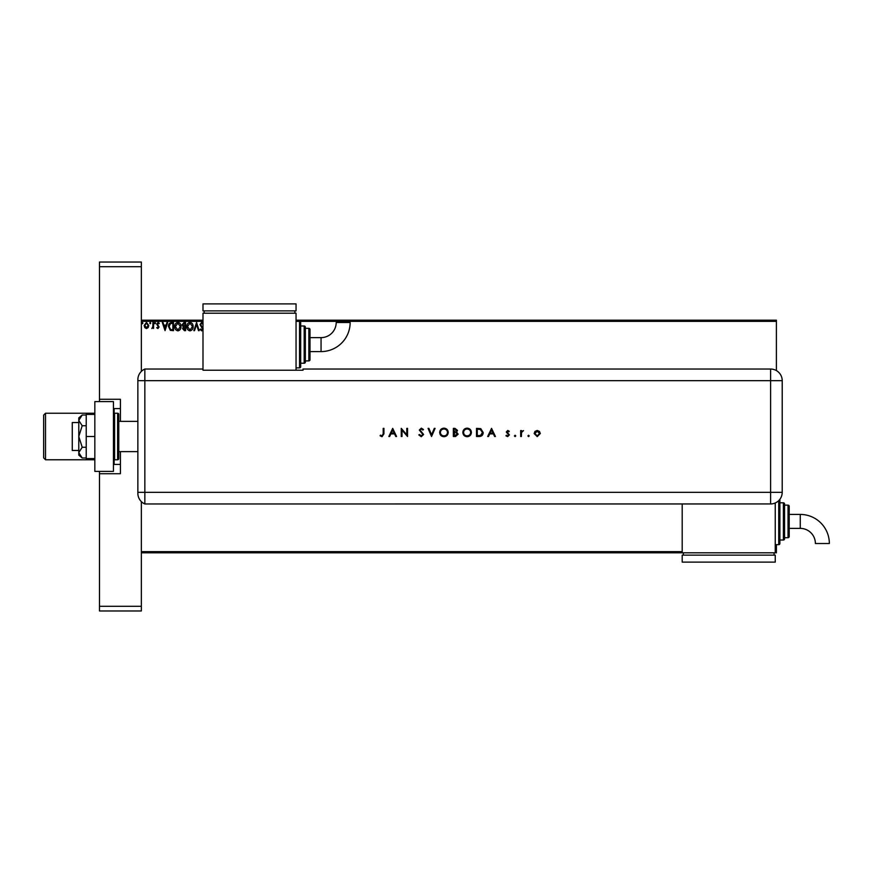 <?xml version="1.0" encoding="UTF-8"?>
<svg xmlns="http://www.w3.org/2000/svg" width="873" height="873" viewBox="0 0 873 873"><rect width="100%" height="100%" fill="white"/><g stroke="black" fill="none" stroke-linecap="round" stroke-linejoin="round"><path stroke-width="1.31" d="M775.246 551.649L776.403 551.649L776.403 552.805L141.35 552.805M148.159 327.582L146.468 328.564L144.776 327.593L144.165 325.476L146.468 322.41L148.759 325.476L148.159 327.582M153.561 322.519L153.561 328.466L152.939 327.593L151.847 328.564L152.84 326.557L152.939 322.519L153.561 322.519M157.904 328.564L156.693 327.724L158.471 327.037L156.693 324.134L158.013 322.41L159.301 323.217L158.941 323.763L158.089 323.141L157.326 324.101L159.093 327.004L157.904 328.564M171.61 322.519L173.498 322.519L173.498 330.66L170.333 330.365L168.489 326.48C168.402 324.134 169.438 322.814 171.61 322.519M185.611 322.519L185.611 330.66L184.454 330.66L182.577 328.641L183.341 326.906L182.064 324.821L183.985 322.519L185.611 322.519M196.567 322.519L199.175 330.66L198.498 330.66L196.512 324.483L194.537 330.66L193.85 330.66L196.567 322.519M202.994 321.351L141.35 321.351L141.35 371.396L141.35 266.691L99.478 266.691L99.478 262.031L141.35 262.031L141.35 266.691M141.35 606.309L141.35 610.969L99.478 610.969L99.478 606.309L141.35 606.309L141.35 501.604L141.35 551.649L682.195 551.649M296.045 320.195L776.403 320.195L776.403 370.599M776.403 544.665L776.403 551.649M776.403 321.351L299.537 321.351A1.168 1.168 0 0 1 300.694 322.519L300.694 366.715A1.168 1.168 0 0 1 299.537 367.871L296.045 367.871M203.049 324.494L201.783 323.141L200.637 324.527L203.147 328.968L201.685 330.867L200.113 329.492L200.604 328.99L201.696 330.027L202.514 329.001L200.015 324.505L201.728 322.312L202.994 323.01M193.129 326.546C193.173 328.87 192.136 330.31 190.03 330.867C187.881 330.365 186.822 328.935 186.866 326.589C186.822 324.265 187.859 322.835 189.987 322.312C192.104 322.814 193.151 324.232 193.129 326.546M181.017 326.546C181.06 328.87 180.034 330.31 177.928 330.867C175.768 330.365 174.709 328.935 174.753 326.589C174.709 324.265 175.757 322.835 177.874 322.312C180.002 322.814 181.049 324.232 181.017 326.546M165.041 330.66L162.334 322.519L163.011 322.519L163.851 325.127L166.132 325.127L166.972 322.519L167.66 322.519L165.041 330.66M155.547 323.086L155.023 323.763L154.499 323.086L155.023 322.41L155.547 323.086M150.745 323.086L150.221 323.763L149.698 323.086L150.221 322.41L150.745 323.086M142.921 323.086L142.397 323.763L141.873 323.086L142.397 322.41L142.921 323.086M141.35 320.195L202.994 320.195M187.488 326.589L190.008 330.027L192.497 326.557L190.008 323.141L187.488 326.589M184.334 329.819L184.978 329.819L184.978 327.211L183.21 328.63L184.334 329.819M184.661 326.382L184.978 323.348L184.268 323.348L182.686 324.821L184.661 326.382M175.375 326.589L177.896 330.027L180.395 326.557L177.896 323.141L175.375 326.589M172.876 329.819L172.876 323.348L170.53 323.556L169.111 326.48L170.661 329.59L172.876 329.819M164.113 325.956L164.997 328.695L165.87 325.956L164.113 325.956M144.798 325.465L146.468 327.844L148.137 325.465L146.468 323.141L144.798 325.465M120.419 464.414L113.435 464.414M113.435 408.586L114.134 408.586L114.134 413.333M120.419 408.586L114.134 408.586M114.134 459.667L114.134 464.414M43.65 457.899L43.65 415.101L45.516 413.235L45.516 459.765L43.65 457.899M94.83 413.235L45.516 413.235M94.83 459.765L45.516 459.765M78.777 450.457L72.263 450.457L72.263 422.543L78.777 422.543M118.783 451.625L137.858 451.625M118.783 421.375L137.858 421.375M114.603 413.235L114.603 459.765L117.626 459.765A1.168 1.168 0 0 0 118.783 458.598L118.783 414.402A1.168 1.168 0 0 0 117.626 413.235L114.603 413.235A1.168 1.168 0 0 0 113.435 414.402M114.603 459.765A1.168 1.168 0 0 1 113.435 458.598M113.435 401.602L113.435 471.398L94.83 471.398L94.83 401.602L113.435 401.602M94.83 436.5L86.22 436.5L86.22 458.598L94.83 458.598M86.22 436.5L86.22 414.402L94.83 414.402M82.204 457.987L78.777 452.618L78.777 455.106L82.204 457.987L86.22 457.987M82.204 447.249L78.777 436.5L78.777 452.618L82.204 447.249L86.22 447.249M82.204 425.751L78.777 420.382L78.777 436.5L82.204 425.751L86.22 425.751M79.792 417.545L82.204 415.013L78.777 417.894L78.777 420.382L82.204 415.013L86.22 415.013M137.858 459.765L137.858 413.235M137.858 425.107L137.858 379.7A11.633 11.633 0 0 1 144.842 369.039L202.994 369.039L202.994 370.228L303.018 370.228L303.018 369.039L770.597 369.039A11.633 11.633 0 0 1 782.219 380.672L782.208 492.328A11.622 11.622 0 0 1 770.597 503.95L144.842 503.961L144.842 369.039L144.842 380.672L137.858 380.672M137.858 492.328L770.597 492.328L770.597 380.672L144.842 380.672L144.842 503.961A11.633 11.633 0 0 1 137.858 493.3L137.858 447.893M527.881 435.922L528.558 435.245L529.234 435.922L528.558 436.609L527.881 435.922M514.415 435.922L515.092 435.245L515.768 435.922L515.092 436.609L514.415 435.922M491.554 428.359L495.417 436.5L494.62 436.5L493.42 433.892L489.72 433.892L488.487 436.5L487.691 436.5L491.554 428.359M462.843 432.462C463.061 429.854 464.48 428.414 467.077 428.152C469.729 428.359 471.169 429.789 471.409 432.43C471.169 435.038 469.75 436.467 467.142 436.707C464.523 436.489 463.094 435.07 462.843 432.462M439.676 432.462C439.894 429.854 441.301 428.414 443.899 428.152C446.55 428.359 447.991 429.789 448.231 432.43C448.002 435.038 446.583 436.467 443.964 436.707C441.356 436.489 439.927 435.07 439.676 432.462M421.277 436.707L418.8 434.929L419.487 434.514L421.277 435.878L422.87 434.492L419.324 430.051L421.321 428.152L423.492 429.527L422.838 430.029L421.244 428.981L420.055 430.018L423.601 434.503L421.277 436.707M392.697 428.359L396.56 436.5L395.775 436.5L394.563 433.892L390.875 433.892L389.642 436.5L388.845 436.5L392.697 428.359M383.203 433.772L383.203 428.359L383.934 428.359L383.934 433.859L382.036 436.707L380.071 435.769L380.497 435.147L382.079 435.878L383.203 433.772M401.995 436.5L401.264 436.5L401.264 428.359L406.796 434.765L406.796 428.359L407.527 428.359L407.527 436.5L401.995 430.105L401.995 436.5M431.535 436.5L428.086 428.359L428.872 428.359L431.589 434.776L434.296 428.359L435.081 428.359L431.535 436.5M453.349 436.5L453.349 428.359L454.931 428.359L457.517 430.378L456.579 432.113L458.15 434.187L455.553 436.5L453.349 436.5M479.048 436.5L476.516 436.5L476.516 428.359L480.75 428.654L483.206 432.528C483.042 435.147 481.656 436.478 479.048 436.5M507.77 430.444L509.297 431.295L508.795 431.808L507.77 431.175L506.995 431.982L509.396 434.885L507.66 436.609L505.958 435.802L506.438 435.245L507.617 435.878L508.664 434.918L506.264 432.004L507.77 430.444M520.679 436.5L520.679 430.553L521.399 430.553L521.399 431.426L523.494 430.651L521.53 432.462L521.399 436.5L520.679 436.5M534.953 431.426L537.222 430.444L539.481 431.426L540.3 433.543L537.222 436.609L534.134 433.543L534.953 431.426M682.195 503.95L682.195 552.805M394.181 433.052L392.741 429.942L391.268 433.052L394.181 433.052M447.5 432.43C447.282 430.302 446.092 429.156 443.942 428.981C441.793 429.178 440.614 430.334 440.407 432.462C440.625 434.568 441.803 435.714 443.942 435.878C446.103 435.714 447.292 434.568 447.5 432.43M455.073 429.189L454.08 429.189L454.08 431.808L456.797 430.389L455.073 429.189M454.56 432.637L454.08 435.66L457.419 434.187L456.088 432.735L454.56 432.637M470.678 432.43C470.449 430.302 469.259 429.156 467.11 428.981C464.96 429.178 463.781 430.334 463.574 432.462C463.803 434.568 464.982 435.714 467.11 435.878C469.27 435.714 470.46 434.568 470.678 432.43M477.247 429.189L477.247 435.66L480.51 435.452L482.474 432.528L480.325 429.418L477.247 429.189M493.027 433.052L491.597 429.942L490.124 433.052L493.027 433.052M539.569 433.543L537.222 431.175L534.865 433.543L537.222 435.878L539.569 433.543M321.057 351.59A29.093 29.093 0 0 0 350.149 322.497L336.192 322.497A15.136 15.136 0 0 1 321.057 337.633L321.057 351.59L310.002 351.59M300.694 363.223L304.186 363.223A1.168 1.168 0 0 0 305.354 362.066L305.354 327.168A1.168 1.168 0 0 0 304.186 326L300.694 326M305.354 360.898L308.835 360.898A1.168 1.168 0 0 0 310.002 359.731L310.002 329.492A1.168 1.168 0 0 0 308.835 328.335L305.354 328.335M299.537 367.871L299.537 321.351L296.045 321.351M296.045 370.228L296.045 313.211L202.994 313.211L202.994 369.039M204.162 310.886L204.162 313.211M294.878 310.886L294.878 313.211M202.994 303.902L202.994 310.886L296.045 310.886L296.045 303.902L202.994 303.902M800.257 514.426A29.093 29.093 0 0 1 829.35 543.519L815.393 543.519A15.136 15.136 0 0 0 800.257 528.383L800.257 514.426L789.203 514.426M779.895 499.291A1.168 1.168 0 0 1 779.895 499.312L779.895 543.508A1.168 1.168 0 0 1 778.738 544.665L775.246 544.665M783.387 540.016L783.387 502.793A1.168 1.168 0 0 1 784.554 503.961L784.554 538.848A1.168 1.168 0 0 1 783.387 540.016L779.895 540.016M788.035 505.129A1.168 1.168 0 0 1 789.203 506.285L789.203 536.524A1.168 1.168 0 0 1 788.035 537.692L784.554 537.692L784.554 505.129L788.035 505.129L788.035 537.692M783.387 502.793L779.895 502.793M775.246 502.979L775.246 552.805M683.363 555.141L683.363 552.805M774.078 555.141L774.078 552.805M682.195 562.114L682.195 555.141L775.246 555.141L775.246 562.114L682.195 562.114M800.257 528.383L789.203 528.383L789.203 521.41M120.419 421.375L120.419 399.277L99.478 399.277L99.478 401.602M99.478 471.398L99.478 606.309M99.478 399.277L99.478 266.691M99.478 473.723L120.419 473.723L120.419 451.625M117.626 459.765L117.626 413.235M782.219 380.672L770.597 380.672L770.597 369.039M770.597 503.95L770.597 492.328L782.208 492.328M304.186 363.223L304.186 326M308.835 360.898L308.835 328.335M778.738 544.665L778.738 500.622M310.002 337.633L321.057 337.633"/></g></svg>
